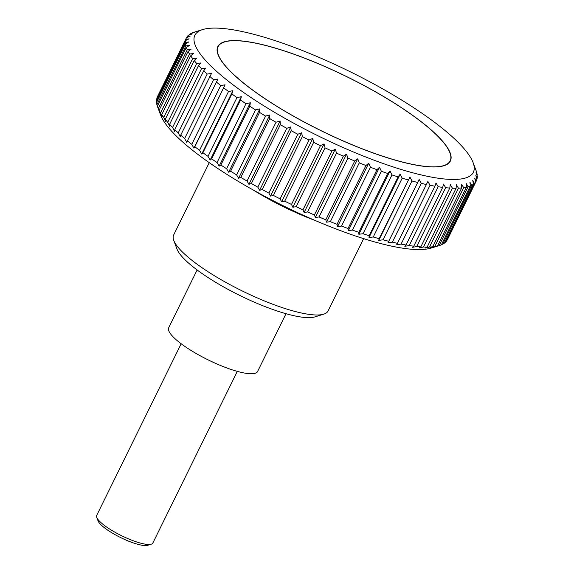 <?xml version="1.0" encoding="UTF-8"?>
<svg xmlns="http://www.w3.org/2000/svg" width="574" height="574" viewBox="0 0 574 574"><rect width="100%" height="100%" fill="white"/><g stroke="black" fill="none" stroke-linecap="round" stroke-linejoin="round"><path stroke-width="0.86" d="M209.245 162.664L173.628 235.046A86.043 19.875 26.2 0 0 173.75 240.363A86.043 19.875 26.2 0 0 174.345 241.733A86.043 19.875 26.2 0 0 244 291.814A86.043 19.875 26.2 0 0 323.736 314.165A86.043 19.875 26.2 0 0 328.027 311.015L363.643 238.641M173.75 240.363L176.964 248.987A79.155 18.282 26.2 0 0 177.502 250.242A79.155 18.282 26.2 0 0 241.589 296.32A79.155 18.282 26.2 0 0 314.947 316.884L323.736 314.165M286.024 313.705L257.597 371.471A49.536 11.444 -153.8 0 1 214.576 362.919A49.536 11.444 -153.8 0 1 169.115 331.578A49.536 11.444 -153.8 0 1 168.706 327.725L197.126 269.967M472.065 160.232A155.188 35.846 26.2 0 0 346.431 69.899A155.188 35.846 26.2 0 0 202.608 29.583A155.188 35.846 26.2 0 0 196.157 47.319A155.188 35.846 26.2 0 0 355.284 152.756A155.188 35.846 26.2 0 0 473.127 162.7A155.188 35.846 26.2 0 0 472.065 160.232M192.225 33.084L192.326 32.876A161.653 37.339 -153.8 0 1 194.349 32.137L202.608 29.583M192.326 32.876L194.981 32.144L190.984 33.507A161.653 37.339 -153.8 0 0 189.255 34.591L192.139 33.923L188.265 35.416A161.653 37.339 -153.8 0 0 187.067 36.772L190.152 36.162L186.428 37.776A161.653 37.339 -153.8 0 0 186.292 38.049A161.653 37.339 -153.8 0 0 185.761 39.398L189.054 38.831L185.488 40.582L156.551 99.395A161.653 37.339 26.2 0 0 156.415 101.268L185.359 42.454A161.653 37.339 -153.8 0 1 185.488 40.582M185.359 42.454L188.832 41.924L185.452 43.811L156.508 102.624A161.653 37.339 26.2 0 0 156.91 104.741L185.854 45.927A161.653 37.339 -153.8 0 1 185.452 43.811M185.854 45.927L189.499 45.418L186.306 47.441L157.369 106.255A161.653 37.339 26.2 0 0 157.585 106.864A161.653 37.339 26.2 0 0 158.302 108.601L187.246 49.787A161.653 37.339 -153.8 0 1 186.306 47.441M187.246 49.787L191.042 49.299L188.057 51.452L159.12 110.273A161.653 37.339 26.2 0 0 160.584 112.834L189.52 54.021A161.653 37.339 -153.8 0 1 188.057 51.452M439.16 245.586L435.049 246.834L437.474 246.031L466.418 187.217L466.21 183.501L468.104 186.772L439.16 245.586A161.653 37.339 26.2 0 0 439.375 245.521L431.117 248.076A155.188 35.846 -153.8 0 1 287.294 207.759A155.188 35.846 -153.8 0 1 161.66 117.426A155.188 35.846 -153.8 0 1 160.598 114.965L157.585 106.864M447.297 239.882A161.653 37.339 26.2 0 0 447.433 239.609L476.377 180.788A161.653 37.339 -153.8 0 1 476.233 181.068L447.117 239.961M445.46 242.242A161.653 37.339 26.2 0 0 446.658 240.893L475.602 182.073A161.653 37.339 -153.8 0 1 474.404 183.429L445.46 242.242L444.735 242.522M442.741 244.151A161.653 37.339 26.2 0 0 444.47 243.067L473.406 184.254A161.653 37.339 -153.8 0 1 471.685 185.33L442.741 244.151L441.506 244.574M439.375 245.521A161.653 37.339 26.2 0 0 441.399 244.789L470.343 185.969A161.653 37.339 -153.8 0 1 468.104 186.772M434.74 246.547L430.529 247.681L432.717 246.798L461.654 187.985L461.697 184.354L463.677 187.734L434.74 246.547A161.653 37.339 26.2 0 0 437.474 246.031M429.496 247.021L425.212 248.061L427.156 247.078L456.093 188.265L456.38 184.728L458.439 188.207L429.496 247.021A161.653 37.339 26.2 0 0 432.717 246.798M423.476 247.014L419.135 247.954L420.821 246.877L449.765 188.057L450.296 184.62L452.412 188.2L423.476 247.014A161.653 37.339 26.2 0 0 427.156 247.078M416.702 246.519L412.326 247.372L413.761 246.181L442.705 187.368L443.494 184.039L445.639 187.705L416.702 246.519A161.653 37.339 26.2 0 0 420.821 246.877M409.226 245.543L404.835 246.318L406.012 245.012L434.956 186.198L436.003 182.984L438.17 186.729L409.226 245.543A161.653 37.339 26.2 0 0 413.761 246.181M401.09 244.094L396.706 244.789L427.874 181.456L430.034 185.273L401.09 244.094A161.653 37.339 26.2 0 0 406.012 245.012M392.351 242.171L387.988 242.809L419.156 179.475L421.287 183.357L392.351 242.171A161.653 37.339 26.2 0 0 397.624 243.369M383.052 239.796L378.74 240.384L379.149 238.705L409.901 177.05L411.989 180.975L383.052 239.796A161.653 37.339 26.2 0 0 388.655 241.267M373.258 236.976L369.01 237.521L369.168 235.713L398.112 176.9L400.171 174.195L402.195 178.162L373.258 236.976A161.653 37.339 26.2 0 0 379.149 238.705M363.026 233.733L358.865 234.249L358.779 232.305L387.723 173.492L390.026 170.923L391.963 174.919L363.026 233.733A161.653 37.339 26.2 0 0 369.168 235.713M352.422 230.088L348.361 230.583L348.038 228.502L376.982 169.689L379.522 167.256L381.358 171.274L352.422 230.088A161.653 37.339 26.2 0 0 358.779 232.305M341.508 226.063L337.569 226.551L337.024 224.334L365.961 165.513L368.73 163.217L370.445 167.249L341.508 226.063A161.653 37.339 26.2 0 0 348.038 228.502M330.351 221.679L326.549 222.167L325.788 219.813L354.732 161L357.717 158.84L359.288 162.865L330.351 221.679A161.653 37.339 26.2 0 0 337.024 224.334M319.022 216.965L315.377 217.467L314.409 214.977L343.352 156.157L346.538 154.141L347.966 158.151L319.022 216.965A161.653 37.339 26.2 0 0 325.788 219.813M307.592 211.95L304.12 212.48L302.957 209.847L331.901 151.034L335.281 149.147L336.536 153.136L307.592 211.95A161.653 37.339 26.2 0 0 314.409 214.977M296.134 206.669L292.84 207.236L291.506 204.466L320.443 145.653L324.009 143.902L325.071 147.855L296.134 206.669A161.653 37.339 26.2 0 0 302.957 209.847M284.711 201.151L281.619 201.761L280.119 198.862L309.056 140.042L312.78 138.427L313.648 142.338L284.711 201.151A161.653 37.339 26.2 0 0 291.506 204.466M273.396 195.425L270.512 196.093L268.869 193.065L297.806 134.251L301.68 132.759L302.333 136.612L273.396 195.425A161.653 37.339 26.2 0 0 280.119 198.862M262.261 189.535L259.599 190.267L257.819 187.117L286.763 128.303L290.767 126.933L291.197 130.721L262.261 189.535A161.653 37.339 26.2 0 0 268.869 193.065M251.369 183.515L248.944 184.319L247.057 181.054L275.994 122.24L280.105 120.985L280.313 124.702L251.369 183.515A161.653 37.339 26.2 0 0 257.819 187.117M240.793 177.402L238.612 178.284L236.624 174.912L265.568 116.092L269.773 114.958L269.737 118.581L240.793 177.402A161.653 37.339 26.2 0 0 247.057 181.054M230.605 171.224L228.66 172.207L226.601 168.727L255.545 109.907L259.828 108.873L259.541 112.411L230.605 171.224A161.653 37.339 26.2 0 0 236.624 174.912M220.854 165.039L219.16 166.116L217.051 162.535L245.988 103.722L250.329 102.782L249.79 106.219L220.854 165.039A161.653 37.339 26.2 0 0 226.601 168.727M211.605 158.869L210.17 160.053L208.018 156.386L236.962 97.573L241.331 96.719L240.542 100.048L211.605 158.869A161.653 37.339 26.2 0 0 217.051 162.535M202.916 152.756L201.739 154.054L199.573 150.309L228.517 91.488L232.901 90.721L231.853 93.935L202.916 152.756A161.653 37.339 26.2 0 0 208.018 156.386M194.837 146.736L193.919 148.157L191.759 144.339L220.703 85.519L225.08 84.823L194.837 146.736A161.653 37.339 26.2 0 0 199.573 150.309M187.425 140.852L186.765 142.395L184.627 138.513L213.571 79.7L217.926 79.061L187.425 140.852A161.653 37.339 26.2 0 0 191.759 144.339M180.724 135.134L180.315 136.806L178.227 132.881L207.164 74.06L211.476 73.479L180.724 135.134A161.653 37.339 26.2 0 0 184.627 138.513M174.769 129.624L174.611 131.432L172.587 127.457L201.524 68.643L205.772 68.098L203.713 70.803L174.769 129.624A161.653 37.339 26.2 0 0 178.227 132.881M169.603 124.35L169.689 126.287L167.744 122.291L196.688 63.477L200.85 62.961L198.547 65.529L169.603 124.35A161.653 37.339 26.2 0 0 172.587 127.457M165.255 119.342L165.577 121.423L163.733 117.405L192.677 58.591L196.738 58.089L194.199 60.528L165.255 119.342A161.653 37.339 26.2 0 0 167.744 122.291M189.52 54.021L193.46 53.526L190.697 55.829L161.753 114.642A161.653 37.339 26.2 0 0 163.733 117.405M161.753 114.642L162.298 116.859L160.584 112.834M159.12 110.273L158.302 108.601M218.916 56.632A129.581 29.934 -153.8 0 1 217.84 46.566A129.581 29.934 -153.8 0 1 330.387 68.937A129.581 29.934 -153.8 0 1 449.306 150.919A129.581 29.934 -153.8 0 1 450.382 160.985A129.581 29.934 -153.8 0 1 337.835 138.621A129.581 29.934 -153.8 0 1 218.916 56.632M181.162 343.747L96.69 515.416A31.29 7.225 26.2 0 0 96.733 517.346A31.29 7.225 26.2 0 0 96.949 517.848A31.29 7.225 26.2 0 0 122.276 536.059A31.29 7.225 26.2 0 0 151.278 544.188A31.29 7.225 26.2 0 0 152.835 543.04L237.306 371.371M151.278 544.188L147.669 545.3A28.463 6.572 -153.8 0 1 121.293 537.903A28.463 6.572 -153.8 0 1 98.247 521.336A28.463 6.572 -153.8 0 1 98.054 520.883L96.733 517.346M476.377 180.788A161.653 37.339 -153.8 0 0 476.901 179.447L475.839 175.493L477.173 178.263A161.653 37.339 -153.8 0 0 477.31 176.39L476.061 172.401L477.216 175.034A161.653 37.339 -153.8 0 0 476.815 172.918L476.312 171.497M157.412 106.161L156.91 104.741M156.709 102.215L156.415 101.268M156.932 98.62L185.761 39.398M186.292 38.049L157.348 96.87A161.653 37.339 26.2 0 0 156.824 98.211M477.216 175.034L477.016 175.443M473.127 162.7L476.14 170.794A161.653 37.339 -153.8 0 1 476.363 171.404M477.173 178.263L476.793 179.038M192.677 58.591A161.653 37.339 -153.8 0 1 190.697 55.829M196.688 63.477A161.653 37.339 -153.8 0 1 194.199 60.528M201.524 68.643A161.653 37.339 -153.8 0 1 198.547 65.529M207.164 74.06A161.653 37.339 -153.8 0 1 203.713 70.803M213.571 79.7A161.653 37.339 -153.8 0 1 209.661 76.32M220.703 85.519A161.653 37.339 -153.8 0 1 216.369 82.032M228.517 91.488A161.653 37.339 -153.8 0 1 223.781 87.922M236.962 97.573A161.653 37.339 -153.8 0 1 231.853 93.935M245.988 103.722A161.653 37.339 -153.8 0 1 240.542 100.048M255.545 109.907A161.653 37.339 -153.8 0 1 249.79 106.219M265.568 116.092A161.653 37.339 -153.8 0 1 259.541 112.411M275.994 122.24A161.653 37.339 -153.8 0 1 269.737 118.581M286.763 128.303A161.653 37.339 -153.8 0 1 280.313 124.702M297.806 134.251A161.653 37.339 -153.8 0 1 291.197 130.721M309.056 140.042A161.653 37.339 -153.8 0 1 302.333 136.612M320.443 145.653A161.653 37.339 -153.8 0 1 313.648 142.338M331.901 151.034A161.653 37.339 -153.8 0 1 325.071 147.855M343.352 156.157A161.653 37.339 -153.8 0 1 336.536 153.136M354.732 161A161.653 37.339 -153.8 0 1 347.966 158.151M365.961 165.513A161.653 37.339 -153.8 0 1 359.288 162.865M376.982 169.689A161.653 37.339 -153.8 0 1 370.445 167.249M387.723 173.492A161.653 37.339 -153.8 0 1 381.358 171.274M398.112 176.9A161.653 37.339 -153.8 0 1 391.963 174.919M408.092 179.892A161.653 37.339 -153.8 0 1 402.195 178.162M417.592 182.446A161.653 37.339 -153.8 0 1 411.989 180.975M426.568 184.555A161.653 37.339 -153.8 0 1 421.287 183.357M434.956 186.198A161.653 37.339 -153.8 0 1 430.034 185.273M442.705 187.368A161.653 37.339 -153.8 0 1 438.17 186.729M449.765 188.057A161.653 37.339 -153.8 0 1 445.639 187.705M456.093 188.265A161.653 37.339 -153.8 0 1 452.412 188.2M461.654 187.985A161.653 37.339 -153.8 0 1 458.439 188.207M466.418 187.217A161.653 37.339 -153.8 0 1 463.677 187.734M470.343 185.969L469.905 182.18L471.685 185.33M473.406 184.254L472.754 180.401L474.404 183.429M475.602 182.073L474.734 178.17L476.233 181.068M387.988 242.809L419.156 179.475M378.74 240.384L409.901 177.05M369.01 237.521L400.171 174.195M358.865 234.249L390.026 170.923M348.361 230.583L379.522 167.256M337.569 226.551L368.73 163.217M326.549 222.167L357.717 158.84M315.377 217.467L346.538 154.141M304.12 212.48L335.281 149.147M292.84 207.236L324.009 143.902M281.619 201.761L312.78 138.427M270.512 196.093L301.68 132.759M259.599 190.267L290.767 126.933M248.944 184.319L280.105 120.985M238.612 178.284L269.773 114.958M228.66 172.207L259.828 108.873M219.16 166.116L250.329 102.782M210.17 160.053L241.331 96.719M201.739 154.054L232.901 90.721M193.919 148.157L225.08 84.823M186.607 37.697L187.067 36.772M188.989 35.136L189.255 34.591M449.069 150.826A129.322 29.87 26.2 0 0 330.394 69.002A129.322 29.87 26.2 0 0 218.077 46.681A129.322 29.87 26.2 0 0 219.153 56.733A129.322 29.87 26.2 0 0 337.828 138.549A129.322 29.87 26.2 0 0 450.145 160.871A129.322 29.87 26.2 0 0 449.069 150.826M253.227 190.008A86.043 19.875 26.2 0 0 305.892 216.857A86.043 19.875 26.2 0 0 315.14 220.473M217.237 48.381L218.077 46.681M449.306 162.578L450.145 160.871"/></g></svg>
